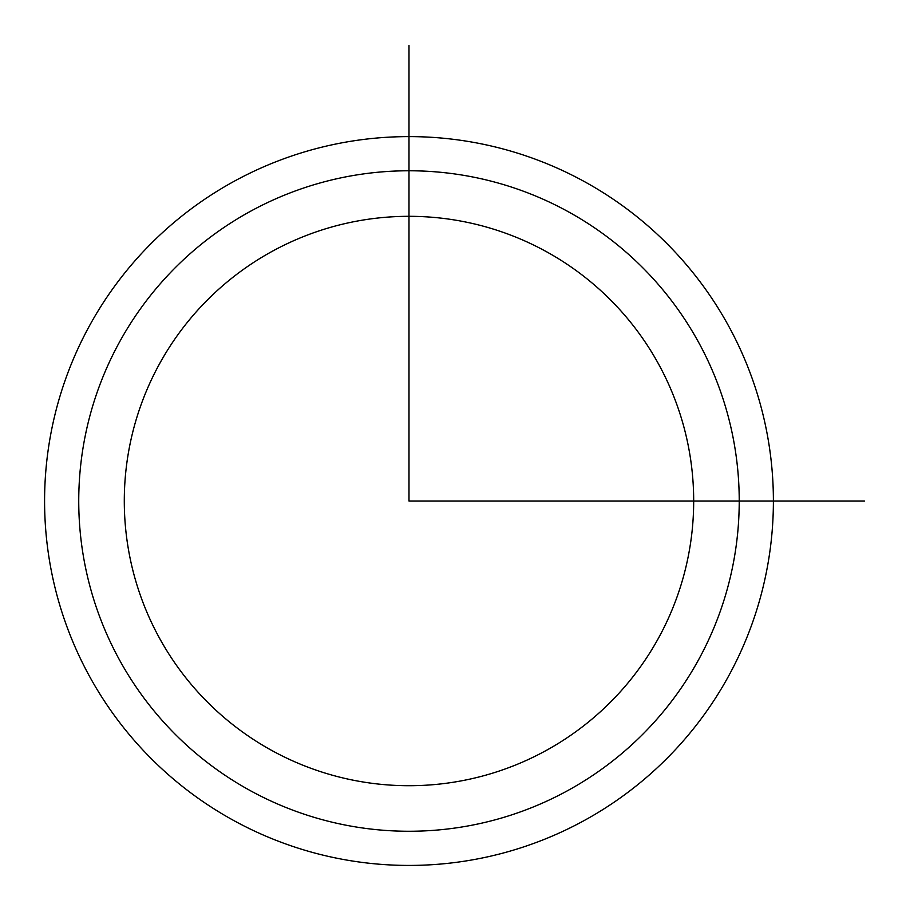 <?xml version="1.0" encoding="UTF-8"?>
<svg xmlns="http://www.w3.org/2000/svg" width="910" height="910" viewBox="0 0 910 910"><rect width="100%" height="100%" fill="white"/><g stroke="black" fill="none" stroke-linecap="round" stroke-linejoin="round"><path stroke-width="1.36" d="M159.148 364.523A284.693 284.693 0 0 1 545.477 251.171A284.693 284.693 0 0 1 658.829 637.512A284.693 284.693 0 0 1 272.5 750.864A284.693 284.693 0 0 1 159.148 364.523M89.191 326.315A364.409 364.409 0 0 1 583.697 181.215A364.409 364.409 0 0 1 728.785 675.72A364.409 364.409 0 0 1 234.28 820.82A364.409 364.409 0 0 1 89.191 326.315M408.988 45.5L408.988 501.023L864.5 501.023M698.8 659.352A330.25 330.25 0 0 1 250.66 790.836A330.25 330.25 0 0 1 119.165 342.695A330.25 330.25 0 0 1 567.317 211.2A330.25 330.25 0 0 1 698.8 659.352"/></g></svg>
